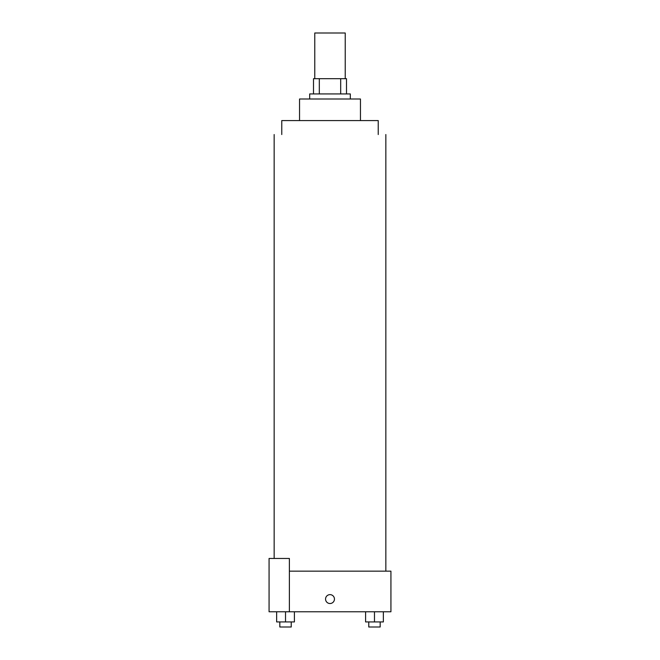 <?xml version="1.0" encoding="UTF-8"?>
<svg xmlns="http://www.w3.org/2000/svg" width="660" height="660" viewBox="0 0 660 660"><rect width="100%" height="100%" fill="white"/><g stroke="black" fill="none" stroke-linecap="round" stroke-linejoin="round"><path stroke-width="0.99" d="M345.229 78.688L345.229 33L314.771 33L314.771 78.688M319.316 93.926L319.316 78.688L313.5 78.688L313.5 93.926L313.5 78.688M319.316 78.688L346.5 78.688L346.5 93.926M340.684 93.926L340.684 78.688M309.688 99L309.688 93.926L350.311 93.926L350.311 99M299.541 120.574L299.541 99L360.459 99L360.459 120.574M281.771 134.541L281.771 120.574L378.229 120.574L378.229 134.541M289.385 571.156L390.926 571.156L390.926 611.77L269.074 611.77L269.074 558.459L289.385 558.459L289.385 611.77M325.561 599.074A4.438 4.438 0 0 1 332.219 595.229A4.438 4.438 0 0 1 332.219 602.927A4.438 4.438 0 0 1 325.561 599.074M365.59 611.77L365.59 621.926L383.361 621.926L383.361 611.77L383.361 621.926M374.476 621.926L374.476 611.77M380.176 621.926L380.176 627L368.767 627L368.767 621.926M276.639 611.77L276.639 621.926L294.409 621.926L294.409 611.77L294.409 621.926M285.524 621.926L285.524 611.77M291.233 621.926L291.233 627L279.823 627L279.823 621.926M385.844 571.156L385.844 134.541M274.156 558.459L274.156 134.541"/></g></svg>

